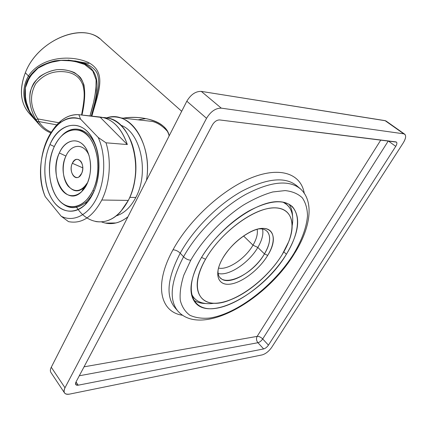 <?xml version="1.0" encoding="UTF-8"?>
<svg xmlns="http://www.w3.org/2000/svg" width="427" height="427" viewBox="0 0 427 427"><rect width="100%" height="100%" fill="white"/><g stroke="black" fill="none" stroke-linecap="round" stroke-linejoin="round"><path stroke-width="0.64" d="M50.893 132.936C46.655 131.292 43.042 128.815 40.058 125.511L36.583 121.615L29.618 111.554C26.186 103.969 24.75 96.134 25.321 88.047C27.381 80.239 31.513 73.679 37.704 68.373C44.68 64.103 52.361 61.451 60.741 60.41C69.233 60.196 77.18 61.52 84.578 64.392L92.723 70.893L96.102 79.742C96.363 89.75 94.33 101.807 89.996 115.92L93.582 102.363L95.904 90.268L96.102 79.769L92.771 70.957L84.733 64.466L73.428 60.96L61.013 60.388L48.806 62.753L37.907 68.224L29.644 76.828L25.348 87.877L25.524 99.923L29.591 111.495L36.599 121.631M40.223 125.687L37.176 121.62L38.809 121.546L37.176 121.62L35.985 119.656L37.843 118.925L38.809 121.546L56.77 124.887L38.809 121.546L37.843 118.925C30.2 106.846 29.5 95.109 35.74 83.713C44.136 73.764 54.779 69.937 67.669 72.222C54.725 69.953 44.082 73.786 35.735 83.719C29.495 95.05 30.2 106.782 37.843 118.925L35.985 119.656C30.749 110.748 28.828 101.461 30.21 91.805C32.084 85.774 35.318 80.65 39.919 76.438C45.075 72.948 50.749 70.69 56.924 69.665C66.254 68.977 75.157 71.656 80.548 77.73C86.542 86.596 85.154 99.918 81.973 115.034C84.642 103.58 85.309 93.577 83.98 85.032C82.219 79.764 79 75.606 74.325 72.547C68.966 70.295 63.169 69.334 56.924 69.665C47.659 71.005 39.177 75.648 33.754 83.249C27.371 94.1 29.159 108.261 35.985 119.656L39.604 124.983M37.843 118.925L58.846 122.746L37.843 118.925M38.809 121.546C41.846 126.445 46.036 130 51.368 132.215C46.036 130 41.846 126.445 38.809 121.546M91.234 116.059C98.733 89.622 103.04 68.032 77.885 61.6L68.144 60.058L77.885 61.6C103.04 68.032 98.733 89.622 91.234 116.059M31.112 115.21C20.592 105.085 18.671 90.924 25.342 72.729C37.282 41.227 80.212 22.428 99.422 38.478M28.524 112.573C20.261 102.32 19.199 89.035 25.342 72.729L28.433 76.001C23.549 84.653 22.588 93.7 25.561 103.142M191.376 293.963L193.981 297.966C198.614 302.871 205.472 304.616 214.567 303.207C203.161 304.931 195.427 301.846 191.376 293.963M35.948 120.884C21.676 103.894 21.222 89.659 28.433 76.001C40.165 57.912 68.421 53.978 88.005 62.299C107.348 72.168 98.669 91.373 91.874 116.128C98.669 91.373 107.348 72.168 88.005 62.299C68.421 53.978 40.165 57.912 28.433 76.001L25.342 72.729C37.912 39.401 84.274 21.286 102.042 40.64M29.65 76.945L28.433 76.001M91.405 116.075C94.671 105.768 97.052 95.878 98.541 86.414C98.947 81.792 98.578 77.634 97.436 73.94L96.438 71.976C93.396 67.354 88.047 64.039 80.399 62.027L74.762 60.89M292.281 225.259C293.664 216.163 291.897 209.305 286.981 204.688L282.962 202.094C290.867 206.124 293.968 213.847 292.281 225.259M169.145 135.903C167 121.156 141.305 114.98 123.238 118.162C131.297 116.95 139.319 117.201 147.288 118.914C159.719 121.599 167.005 127.262 169.145 135.909M205.536 259.258L201.576 257.401L205.536 259.258C220.69 232.171 254.919 207.218 274.929 207.837C295.18 208.04 297.128 230.58 282.226 254.513L288.828 241.436C297.165 220.503 289.554 204.917 269.053 208.344C248.701 211.52 219.216 234.914 205.536 259.258C186.332 292.169 202.574 311.913 230.735 299.701C249.357 292.458 270.472 273.83 282.226 254.513C267.558 278.468 239.109 300.421 218.539 302.962C197.792 305.881 190.095 286.346 205.536 259.258M222.761 258.196C213.74 273.68 217.524 285.567 229.667 284.195C241.693 283.042 259.018 269.816 267.686 255.41C276.52 241.009 274.721 228.093 262.744 228.392C250.911 228.456 231.599 242.717 222.761 258.196L221.592 260.321C213.788 275.271 218.421 285.925 230.516 284.094C242.515 282.444 259.226 269.458 267.686 255.41C280.379 235.699 270.59 220.887 249.416 232.411C238.41 238.512 229.523 247.105 222.761 258.196M258.399 228.963C270.686 227.495 273.115 239.969 264.446 253.884L267.686 255.41L264.446 253.884C250.964 277.988 215.389 290.931 218.17 269.314M220.46 277.902C228.029 286.853 253.873 272.319 264.446 253.884L257.823 247.446C248.93 262.867 228.744 276.37 218.309 273.472C228.744 276.37 248.93 262.867 257.823 247.446L264.446 253.884C270.371 243.62 271.22 236.067 266.998 231.226L266.998 231.226M262.557 229.091C263.614 234.14 262.034 240.257 257.823 247.446C262.034 240.257 263.614 234.14 262.557 229.091M257.134 229.283C257.977 233.686 256.6 238.981 252.997 245.173L257.823 247.446L252.997 245.173C245.285 258.629 227.73 270.424 218.485 268.049C227.73 270.424 245.285 258.629 252.997 245.173L243.55 235.966L252.997 245.173C256.6 238.981 257.977 233.686 257.134 229.283M145.799 118.599L138.065 119.827M50.888 372.413C50.082 371.127 50.21 369.408 51.272 367.252L64.989 387.775C62.95 392.61 64.482 394.724 69.574 394.11L262.205 354.89C265.706 353.839 268.871 351.33 271.7 347.364L403.296 142.81C406.237 137.761 406.392 134.767 403.761 133.832L221.277 108.143C215.63 108.095 210.719 111.484 206.545 118.3L64.989 387.775C63.885 389.947 63.724 391.66 64.509 392.915C65.427 394.18 67.114 394.58 69.574 394.11L262.205 354.89C265.706 353.839 268.871 351.33 271.7 347.364L403.296 142.81C405.794 138.674 406.285 135.813 404.764 134.233L386.083 121.049M219.617 119.934L395.925 141.892C397.265 142.335 397.206 143.824 395.738 146.36L268.444 345.144C267.019 347.156 265.418 348.416 263.651 348.934L78.221 385.186C75.712 385.464 74.976 384.391 76.011 381.973L212.352 124.967C214.413 121.626 216.831 119.944 219.617 119.934C216.831 119.944 214.413 121.626 212.352 124.967L76.011 381.973L78.221 385.186L263.651 348.934C265.418 348.416 267.019 347.156 268.444 345.144L395.738 146.36C396.971 144.31 397.211 142.89 396.459 142.106L219.617 119.934M257.155 336.38L380.809 140.013L257.155 336.38C258.97 336.273 260.817 337.138 262.701 338.963L388.287 140.953L395.738 146.36L388.287 140.953L262.701 338.963L268.444 345.144L262.701 338.963C261.292 340.965 259.701 342.214 257.935 342.716L263.651 348.934L257.935 342.716L79.299 375.776L257.935 342.716C256.339 340.65 256.083 338.542 257.155 336.38L84.05 366.83L257.155 336.38C256.083 338.542 256.339 340.65 257.935 342.716C259.701 342.214 261.292 340.965 262.701 338.963C260.817 337.138 258.97 336.273 257.155 336.38M304.302 193.612C301.27 174.195 280.993 166.146 251.994 177.563C223.075 188.867 189.423 219.499 172.999 249.795C175.572 249.896 177.979 251.028 180.215 253.179C167.587 277.582 165.649 295.537 174.413 307.045C165.649 295.537 167.587 277.582 180.215 253.179C177.979 251.028 175.572 249.896 172.999 249.795C153.608 284.793 160.114 312.142 182.553 315.254C160.114 312.142 153.608 284.793 172.999 249.795C189.364 219.611 222.835 189.076 251.69 177.68C280.624 166.183 300.998 173.997 304.232 193.207M76.011 381.973L75.766 384.594L78.221 385.186L76.017 381.968M180.215 253.179C193.415 229.219 217.951 204.56 241.885 191.205C267.222 178.096 285.61 176.362 297.053 186.007C285.61 176.362 267.222 178.096 241.885 191.205C217.951 204.56 193.415 229.219 180.215 253.179L183.546 256.782L180.215 253.179M300.651 189.081C289.271 179.489 270.883 181.304 245.493 194.525C221.506 207.986 196.852 232.763 183.546 256.782C196.852 232.763 221.506 207.986 245.493 194.525C270.883 181.304 289.271 179.489 300.651 189.081M294.79 253.003L293.712 253.798C301.862 240.134 306.463 227.5 307.509 215.907C307.387 208.739 305.657 202.718 302.327 197.84C298.073 193.783 292.351 191.36 285.156 190.586L272.741 191.969C263.454 194.611 253.638 198.998 243.305 205.136C222.547 218.699 202.734 239.483 190.784 260.176C188.232 260.096 185.82 258.965 183.546 256.782C185.82 258.965 188.232 260.096 190.784 260.176L183.818 275.137C180.813 284.606 179.628 292.997 180.274 300.314C181.929 306.826 185.147 311.811 189.919 315.27C195.449 317.789 202.008 318.718 209.598 318.051C237.215 314.048 274.198 285.273 293.712 253.798C301.862 240.134 306.463 227.5 307.509 215.907C307.387 208.739 305.657 202.718 302.327 197.84C298.073 193.783 292.351 191.36 285.156 190.586L272.741 191.969C263.454 194.611 253.638 198.998 243.305 205.136C222.547 218.699 202.734 239.483 190.784 260.176L183.818 275.137C180.813 284.606 179.628 292.997 180.274 300.314C181.929 306.826 185.147 311.811 189.919 315.27C195.449 317.789 202.008 318.718 209.598 318.051C237.215 314.048 274.198 285.273 293.712 253.798L294.79 253.003M286.394 254.252C269.981 280.939 238.41 305.374 215.309 308.411C192.022 311.87 182.964 290.2 200.306 259.584C217.332 228.947 256.184 200.733 278.575 201.683C301.238 202.152 303.063 227.607 286.394 254.252L283.822 251.818L286.394 254.252C299.044 233.009 301.035 217.14 292.372 206.636C283.485 199.003 269.074 200.402 249.149 210.826C230.34 221.394 210.975 240.721 200.306 259.584C189.903 279.103 188.2 293.418 195.203 302.529C210.751 322.294 264.212 292.047 286.394 254.252M205.766 303.522C200.855 303.453 196.751 302.263 193.447 299.957M288.967 204.149C291.283 207.447 292.484 211.546 292.57 216.452M177.504 310.642C168.793 299.188 170.811 281.233 183.546 256.782C170.811 281.233 168.793 299.188 177.504 310.642M403.761 133.832L221.277 108.143L201.288 91.389L385.058 120.627L403.761 133.832M385.64 120.793L201.288 91.389L221.277 108.143C215.63 108.095 210.719 111.484 206.545 118.3L186.829 101.199C190.837 94.506 195.657 91.234 201.288 91.389C195.657 91.234 190.837 94.506 186.829 101.199L206.545 118.3L64.989 387.775L51.272 367.252L186.829 101.199L51.272 367.252M59.631 122.015C65.587 116.672 71.998 114.233 78.846 114.687L80.554 119.122C71.912 116.422 63.842 118.759 56.332 126.141C41.189 140.867 36.039 174.355 45.241 196.639L61.189 216.233L68.496 221.629C81.562 224.202 92.664 217.001 101.807 200.023C92.664 217.001 81.562 224.202 68.496 221.629L61.189 216.233C73.284 222.51 88.33 215.336 96.897 197.712C105.501 180.157 106.024 154.515 98.215 137.483C106.024 154.515 105.501 180.157 96.897 197.712C88.33 215.336 73.284 222.51 61.189 216.233L45.241 196.639C30.178 162.5 53.252 108.394 80.554 119.122L98.215 137.483L106.008 142.81L127.326 144.545C122.245 129.861 114.495 120.937 104.087 117.767L78.846 114.687C68.096 114.287 58.958 120.094 51.437 132.114M49.964 144.518C41.675 163.018 43.671 189.631 54.651 202.98C65.48 216.596 83.687 212.972 93.075 193.383C102.645 173.981 99.827 144.214 87.588 131.799C75.483 119.085 58.088 125.853 49.964 144.518L54.309 146.568L49.964 144.518C42.769 160.68 43.159 183.215 51.01 197.541C58.793 211.925 73.428 215.822 84.834 205.04C88.026 202.008 90.775 198.117 93.075 193.383C100.505 178.411 100.921 156.186 94.116 141.727C83.767 117.889 59.545 121.065 49.964 144.518M108.671 118.204C132.13 122.277 144.561 170.597 128.319 200.402L101.807 200.023L128.319 200.402C119.469 216.425 108.613 223.476 95.76 221.554M134.735 154.622C136.741 165.831 136.192 176.922 133.075 187.901C136.192 176.922 136.741 165.831 134.735 154.622M135.813 197.466C130.619 207.308 124.076 213.452 116.171 215.897C124.076 213.452 130.619 207.308 135.813 197.466C149.509 172.38 140.472 131.724 120.74 125.202C140.472 131.724 149.509 172.38 135.813 197.466L129.755 197.354L135.813 197.466M106.825 117.809C129.498 109.643 152.999 143.824 146.45 180.445C151.468 151.462 137.729 121.433 119.314 117.612C115.141 116.571 110.977 116.64 106.825 117.809M106.04 223.214C113.577 224.575 120.868 222.446 127.913 216.825C119.25 223.609 110.454 225.301 101.535 221.907M101.807 200.023C109.91 183.791 111.623 160.472 106.008 142.81C111.623 160.472 109.91 183.791 101.807 200.023M151.804 121.268C157.744 122.762 163.071 126.275 167.795 131.794M76.337 206.78C86.793 224.095 106.526 227.415 120.563 211.803L128.319 200.402C137.019 183.583 138.188 158.956 131.158 141.497C124.46 125.869 115.082 117.873 103.019 117.5M58.616 199.783C67.263 209.604 76.652 210.212 86.772 201.597L90.684 196.954L94.015 191.227L93.075 193.383L94.383 190.437M96.539 148.27L94.666 143.653C87.316 127.721 72.227 124.636 61.974 135.466M99.961 117.019C112.205 118.519 121.327 127.689 127.326 144.545L99.961 117.019L78.846 114.687L80.554 119.122L98.215 137.483L106.008 142.81L127.326 144.545L99.961 117.019M54.096 147.037C43.501 169.076 51.827 203.663 69.329 206.588C78.627 208.056 86.435 202.772 92.766 190.73L94.25 190.768L92.766 190.73C101.279 173.431 98.792 146.968 87.871 135.813C77.073 124.396 61.435 130.304 54.096 147.037C46.607 163.621 48.443 187.56 58.344 199.462C68.123 211.6 84.413 208.205 92.766 190.73C104.236 168.633 95.504 133.08 78.707 130.171C68.528 128.468 60.324 134.089 54.096 147.037M86.948 184.154C81.093 196.564 69.521 199.254 62.433 190.65C55.264 182.217 53.893 164.875 59.337 152.957C64.674 140.931 75.915 136.955 83.521 145.196C91.213 153.245 92.915 171.873 86.948 184.154C91.693 172.882 91.842 161.849 87.386 151.046C80.842 136.357 65.587 138.049 59.337 152.957C48.16 175.107 65.523 207.602 81.429 191.92L86.948 184.154M82.139 130.31L79.593 130.336M84.284 188.675L83.601 188.093M89.115 155.658C84.162 142.89 71.202 143.584 65.929 156.068C61.579 165.5 62.555 179.217 68.144 186.135C74.955 193.031 81.488 191.766 87.748 182.34L83.873 187.464C71.069 200.226 56.796 174.035 65.929 156.068L59.337 152.957L65.929 156.068C71.047 144.016 83.42 142.815 88.667 154.638M72.355 163.285C76.55 153.325 86.361 164.069 81.568 173.634C77.18 183.541 67.669 172.588 72.355 163.285C68.736 170.362 73.956 180.867 79.155 176.714L81.568 173.634C83.254 169.466 83.148 165.564 81.258 161.929C78.141 158.065 75.173 158.518 72.355 163.285L82.774 167.848L72.355 163.285M67.669 72.222C72.841 73.385 79.347 75.91 82.875 85.064C84.957 93.011 84.589 98.658 81.568 114.986M88.747 63.452L77.885 61.6C70.241 60.042 62.497 59.812 54.64 60.917C47.728 62.694 42.097 65.048 37.752 67.989C30.365 74.357 29.047 77.106 27.088 81.279C24.937 86.905 24.334 92.755 25.273 98.84C25.903 103.788 29.997 113.699 35.66 120.553M35.302 120.174L28.887 112.99M193.981 297.966L191.686 295.399M286.981 204.688L284.403 202.403M181.688 111.282L101.503 40.149M296.434 185.457L300.037 188.531C314.752 201.218 310.472 227.933 294.79 253.014M174.776 307.483L177.867 311.075C201.656 338.125 266.501 299.807 294.422 253.606M50.882 372.408L64.504 392.909M386.029 121.006L404.716 134.195M115.984 222.963L105.442 223.091M109.333 118.38L104.3 117.825M119.998 117.799L152.492 121.449M59.086 123.654L61.098 120.761M93.796 141.049L94.666 143.653M85.122 204.763L86.772 201.597M82.865 130.641L79.171 130.294M84.018 187.33L81.605 191.75M88.506 154.307L87.188 150.63M79.176 176.698L81.765 173.191"/></g></svg>
